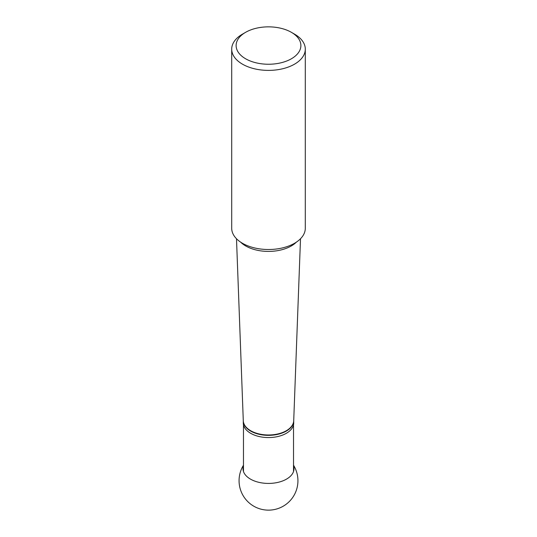 <?xml version="1.0" encoding="UTF-8"?>
<svg xmlns="http://www.w3.org/2000/svg" width="537" height="537" viewBox="0 0 537 537"><rect width="100%" height="100%" fill="white"/><g stroke="black" fill="none" stroke-linecap="round" stroke-linejoin="round"><path stroke-width="0.81" d="M291.396 58.768A32.381 18.694 0 0 0 291.396 32.327A32.381 18.694 0 0 0 245.604 32.327L245.604 32.327A32.381 18.694 0 0 0 245.604 58.768A32.381 18.694 0 0 0 291.396 58.768M293.712 420.766A25.212 14.559 180 0 1 293.712 420.793L293.712 420.739A25.219 14.559 0 0 1 286.335 430.721A25.219 14.559 0 0 1 259.103 433.936A25.219 14.559 0 0 1 243.288 420.739L243.288 423.015A25.212 14.559 0 0 0 258.854 436.46A25.212 14.559 0 0 0 286.328 433.305A25.212 14.559 0 0 0 293.712 423.015L293.712 420.793A25.212 14.559 180 0 1 286.328 431.083A25.212 14.559 180 0 1 258.854 434.245A25.212 14.559 180 0 1 243.288 420.793A25.212 14.559 180 0 1 243.288 420.766M242.482 34.126L245.604 32.327L242.482 34.126A36.798 21.245 0 0 0 231.702 49.149A36.798 21.245 0 0 0 268.5 70.394A36.798 21.245 0 0 0 305.298 49.149A36.798 21.245 0 0 0 294.518 34.126L291.396 32.327M231.702 49.149L231.702 228.265A36.798 21.245 0 0 0 268.5 249.51A36.798 21.245 0 0 0 305.298 228.265L305.298 49.149M293.524 465.881A25.494 14.721 180 0 1 280.482 481.696A25.494 14.721 180 0 1 250.47 479.111A25.494 14.721 180 0 1 243.476 465.881M296.384 242.133A32.22 18.6 180 0 1 291.282 245.959A32.22 18.6 180 0 1 240.616 242.133M243.476 424.807L243.476 471.526M293.524 424.807L293.524 471.526M293.712 420.739L300.505 238.75M243.288 420.739L236.495 238.75M243.476 465.217A29.434 29.434 0 0 0 289.631 501.202A29.434 29.434 0 0 0 293.524 465.217"/></g></svg>
